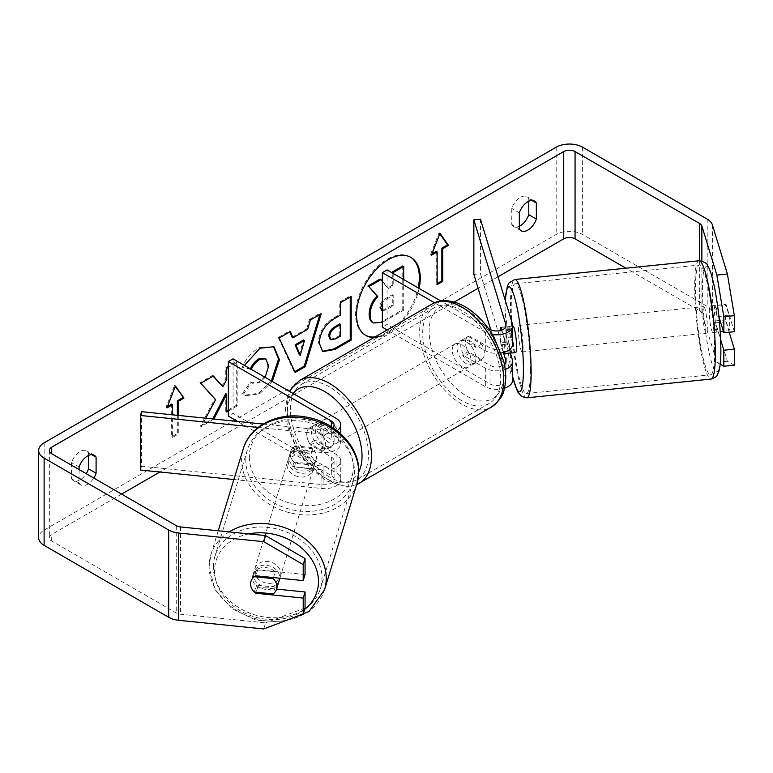 <?xml version="1.0" encoding="UTF-8"?>
<svg xmlns="http://www.w3.org/2000/svg" width="773" height="773" viewBox="0 0 773 773"><rect width="100%" height="100%" fill="white"/><g stroke="black" fill="none" stroke-linecap="round" stroke-linejoin="round"><path stroke-width="0.58" stroke-dasharray="3.87 2.9" d="M501.001 327.25L507.581 326.583L512.441 342.507A16.03 9.257 180 0 1 512.692 344.111M510.306 352.961L507.581 344.033A13.363 1.894 84.2 0 1 506.653 332.274A13.363 1.894 84.2 0 1 507.581 326.583M511.301 352.865A13.363 1.894 84.2 0 1 508.634 341.946L500.74 342.748A13.363 1.894 84.2 0 1 500.073 332.941A13.363 1.894 84.2 0 1 500.141 330.573A13.363 1.894 84.2 0 0 500.073 332.941A13.363 1.894 84.2 0 0 501.001 344.71L507.581 344.033M501.252 352.981A16.03 9.257 180 0 1 485.318 350.652L464.534 338.651A13.363 7.711 -120 0 0 463.52 339.086A13.363 7.711 -120 0 0 464.534 356.111L485.318 368.112A16.03 9.257 0 0 0 505.204 369.397M480.439 219.155L480.439 273.7L512.441 378.499A16.03 9.257 180 0 1 512.692 380.113M504.469 388.191A16.03 9.257 180 0 1 485.318 386.655L387.128 329.965M490.778 329.762L505.871 379.176A9.353 5.401 180 0 1 506.006 380.113A9.353 5.401 180 0 1 500.237 385.099A9.353 5.401 180 0 1 490.043 383.93L387.07 324.476L382.345 327.201M501.861 330.052L505.871 343.173A9.353 5.401 180 0 1 506.006 344.111A9.353 5.401 180 0 1 500.237 349.096A9.353 5.401 180 0 1 490.043 347.927L469.259 335.926A13.363 7.711 -120 0 0 468.245 336.361A13.363 7.711 -120 0 0 469.259 353.387L490.043 365.387A9.353 5.401 0 0 0 504.431 364.566M492.382 334.487A16.03 9.257 180 0 1 485.318 332.11L434.532 302.794M387.07 269.932L387.07 324.476M488.256 328.351L440.89 301.006M473.859 274.367L480.439 273.7M503.387 352.507L501.001 344.71M469.259 353.387L464.534 356.111M469.259 335.926L464.534 338.651M295.518 463.346A13.363 10.745 17 0 1 290.252 454.08A13.363 10.745 17 0 1 290.629 451.519A13.363 10.745 17 0 1 295.518 445.886L323.095 448.698A9.353 5.401 0 0 0 334.071 443.383A9.353 5.401 0 0 0 331.327 439.566L310.543 427.566A13.363 7.711 -120 0 0 309.529 427.991A13.363 7.711 -120 0 0 310.543 445.016L331.327 457.017A9.353 5.401 180 0 1 334.071 460.834A9.353 5.401 180 0 1 323.095 466.148L295.518 463.346L294.358 467.143A13.363 10.745 17 0 1 289.092 457.877A13.363 10.745 17 0 1 289.469 455.316A13.363 10.745 17 0 1 294.358 449.693L321.926 452.495A16.03 9.257 0 0 0 340.748 443.383A16.03 9.257 0 0 0 336.052 436.832L315.268 424.831A13.363 7.711 -120 0 0 314.253 425.266A13.363 7.711 -120 0 0 315.268 442.291L336.052 454.292A16.03 9.257 180 0 1 340.748 460.834A16.03 9.257 180 0 1 321.926 469.945L294.358 467.143M233.881 479.531L321.926 488.497A16.03 9.257 0 0 0 340.748 479.376A16.03 9.257 0 0 0 336.052 472.834L233.079 413.381L228.354 416.106M141.565 411.671L141.565 466.216L323.095 484.7A9.353 5.401 0 0 0 334.071 479.376A9.353 5.401 0 0 0 331.327 475.559L237.601 421.449M258.134 427.459L321.926 433.953A16.03 9.257 0 0 0 337.086 430.716M263.1 424.048L323.095 430.155A9.353 5.401 0 0 0 332.738 427.604M233.079 358.836L233.079 413.381M141.565 466.216L140.396 470.013M310.543 445.016L315.268 442.291M310.543 427.566L315.268 424.831M295.518 445.886L294.358 449.693M279.295 580.108A13.363 10.745 17 0 1 264.936 586.871A13.363 10.745 17 0 1 253.36 574.861A13.363 10.745 17 0 1 253.747 572.3A13.363 10.745 17 0 1 268.105 565.536A13.363 10.745 17 0 1 279.681 577.547A13.363 10.745 17 0 1 279.652 578.214M254.336 592.002L256.423 585.161A13.363 10.745 17 0 0 275.217 587.074L273.13 593.915M316.563 456.756A13.363 10.745 17 0 1 316.186 459.326A13.363 10.745 17 0 1 312.804 464.013L311.413 468.573A13.363 10.745 17 0 1 292.619 466.66L294.011 462.099A13.363 10.745 17 0 1 290.252 454.08A13.363 10.745 17 0 1 290.629 451.519A13.363 10.745 17 0 1 294.011 446.833L292.619 451.384A13.363 10.745 17 0 1 311.413 453.297L312.804 448.746A13.363 10.745 17 0 1 316.563 456.756M314.476 463.597A13.363 10.745 17 0 1 314.099 466.158A13.363 10.745 17 0 1 299.74 472.931A13.363 10.745 17 0 1 288.165 460.921A13.363 10.745 17 0 1 288.542 458.35A13.363 10.745 17 0 1 302.9 451.587A13.363 10.745 17 0 1 314.476 463.597M294.011 462.099L312.804 464.013M312.804 448.746L294.011 446.833M273.458 577.586L275.217 571.807A13.363 10.745 17 0 0 256.423 569.894L254.336 576.726M256.423 569.894L275.217 571.807M275.217 587.074L256.423 585.161M311.413 468.573L292.619 466.66M292.619 451.384L311.413 453.297M313.316 467.394A13.363 10.745 17 0 1 312.939 469.955A13.363 10.745 17 0 1 298.581 476.728A13.363 10.745 17 0 1 287.005 464.718A13.363 10.745 17 0 1 287.382 462.157A13.363 10.745 17 0 1 301.741 455.384A13.363 10.745 17 0 1 313.316 467.394M280.841 573.75A13.363 10.745 17 0 1 280.454 576.31A13.363 10.745 17 0 1 266.096 583.074A13.363 10.745 17 0 1 254.52 571.063A13.363 10.745 17 0 1 254.906 568.503A13.363 10.745 17 0 1 269.265 561.739A13.363 10.745 17 0 1 280.841 573.75M213.338 566.87A55.183 44.37 17 0 1 214.904 556.289A55.183 44.37 17 0 1 274.212 528.346A55.183 44.37 17 0 1 322.022 577.933A55.183 44.37 17 0 1 320.457 588.524A55.183 44.37 17 0 1 261.158 616.468A55.183 44.37 17 0 1 213.338 566.87M245.824 460.524A55.183 44.37 17 0 1 247.389 449.934A55.183 44.37 17 0 1 306.688 421.99A55.183 44.37 17 0 1 354.498 471.588A55.183 44.37 17 0 1 352.932 482.168A55.183 44.37 17 0 1 293.634 510.122A55.183 44.37 17 0 1 245.824 460.524M373.958 337.569A45.066 26.021 120 0 0 388.394 333.231A45.066 26.021 120 0 0 419.121 288.435M375.04 336.941A45.066 26.021 120 0 0 387.447 332.68A45.066 26.021 120 0 0 418.174 287.894M410.444 257.148A45.066 26.021 120 0 0 409.98 256.868A45.066 26.021 120 0 0 387.447 259.1A45.066 26.021 120 0 0 358.015 298.803A45.066 26.021 120 0 0 364.924 334.912A45.066 26.021 120 0 0 365.397 335.182M79.088 469.559L79.088 483.048L71.522 478.68A13.363 7.711 120 0 0 73.348 480.584A13.363 7.711 120 0 0 80.025 479.927A13.363 7.711 120 0 0 86.218 473.685M79.088 483.048A13.363 7.711 120 0 0 80.904 484.951A13.363 7.711 120 0 0 87.591 484.285A13.363 7.711 120 0 0 93.775 478.043M519.33 228.866L511.774 224.508L511.774 208.449A13.363 7.711 -60 0 1 526.954 196.728A13.363 7.711 -60 0 1 528.78 198.632L528.78 201.26M519.33 226.238A13.363 7.711 -60 0 1 513.591 226.412A13.363 7.711 -60 0 1 511.774 224.508M718.929 316.746L715.469 305.422L726.002 304.349L734.35 331.694M729.181 332.216L726.002 321.8A13.363 1.894 84.2 0 1 725.074 310.041A13.363 1.894 84.2 0 1 726.002 304.349M715.469 305.422A13.363 1.894 -95.8 0 0 714.542 311.104A13.363 1.894 -95.8 0 0 715.469 322.872L720.649 339.84M205.744 418.203L201.28 426.638L213.918 419.034M228.354 411.004L237.185 405.902L237.185 362.266L228.354 367.368M498.034 276.773L478.11 288.281M454.253 302.05L159.885 472.003M121.593 494.102L51.685 534.472A8.02 4.628 0 0 0 49.337 537.737A8.02 4.628 0 0 0 51.685 541.013L176.254 612.931A8.02 4.628 0 0 0 180.534 614.216L265.593 622.874L263.738 628.951M178.283 415.41L178.283 434.107L172.611 437.383L172.611 414.83M251.302 369.359L243.273 367.735L244.413 365.378M272.309 381.485L259.573 393.853L245.698 395.708L243.543 394.008L251.428 382.413L252.674 383.311L259.68 382.761L265.158 377.359M734.35 365.165L727.393 361.271L712.387 312.157A18.707 10.803 0 0 0 707.198 306.398L582.629 234.48A18.707 10.803 0 0 0 556.174 234.48L44.129 530.104A18.707 10.803 0 0 0 38.65 537.737M88.528 455.432L88.528 452.804A13.363 7.711 120 0 0 86.711 450.901A13.363 7.711 120 0 0 71.522 462.621L71.522 478.68M305.064 574.532L257.699 569.711A13.363 10.745 -163 0 0 252.819 575.344A13.363 10.745 -163 0 0 257.699 587.171L276.56 589.084M305.064 608.003L265.593 622.874M727.393 361.271L716.861 362.344L701.865 313.229A8.02 4.628 0 0 0 699.642 310.765L625.917 268.202M716.861 362.344L720.204 364.209M715.469 322.872L726.002 321.8M519.33 212.817L511.774 208.449M531.95 200.468L528.78 198.632M257.699 587.171L256.163 592.186M257.699 569.711L255.844 575.788M79.088 466.989L71.522 462.621M91.707 454.64L88.528 452.804M402.762 265.951L402.762 309.673L384.857 320.012C379.118 323.24 375.011 324.032 372.518 322.389L373.543 322.988M402.762 309.673L403.709 310.224L382.345 322.322M403.709 279.536L403.709 310.224M380.036 279.072L387.669 287.904L392.269 285.256L393.206 285.797L393.206 273.478M392.269 285.256L392.269 272.937M387.669 287.904L388.616 288.455L393.206 285.797M382.345 281.188L388.616 288.455M167.49 406.521L166.002 407.381L174.505 385.466L175.442 386.017M174.505 385.466L175.249 386.529M177.336 415.314L177.336 433.566L178.283 434.107M171.664 404.105L171.664 436.832L177.336 433.566M171.664 436.832L172.611 437.383M166.002 407.381L166.939 407.922M437.141 283.565L436.194 284.116L437.141 284.657M436.194 251.389L436.194 284.116M439.769 233.804L439.025 232.741L430.522 254.655L432.01 253.795M430.522 254.655L431.469 255.206M439.025 232.741L439.972 233.291M292.126 337.202L306.765 328.747L307.712 329.298M306.765 328.747L309.422 319.471L310.369 320.012M309.422 319.471L320.235 313.229L321.181 313.77M320.235 313.229L319.838 314.553M294.764 371.61L294.213 371.929L295.16 372.47M294.213 371.929L278.232 337.482L279.169 338.033M278.232 337.482L289.382 331.037L290.329 331.588M289.382 331.037L289.769 331.907M299.315 354.739L303.547 339.965M330.071 339.212L334.844 338.265L339.762 335.434L340.709 335.975M339.762 335.434L339.762 323.897M322.293 351.329L318.331 342.507C319.046 331.714 324.467 323.346 334.574 317.413L339.762 314.427L340.709 314.969M339.762 314.427L339.762 301.953L340.709 302.504M339.762 301.953L350.237 295.914L351.184 296.455M350.237 295.914L350.237 296.996M213.068 376.19L212.43 375.475L199.849 382.732L214.643 399.061L200.333 426.087L201.28 426.638M214.643 399.061L215.59 399.612M199.849 382.732L200.796 383.282M212.43 375.475L213.377 376.016M228.354 409.912L236.238 405.361L236.238 361.725L225.764 367.774L225.764 379.05L221.928 386.191M225.764 379.05L226.711 379.601M225.764 367.774L226.711 368.315M236.238 361.725L237.185 362.266M236.238 405.361L237.185 405.902M225.764 393.708L225.764 411.41L226.711 410.859M225.764 411.41L226.711 411.951M200.333 426.087L212.749 418.918L213.696 419.468M250.365 368.818L242.326 367.185C245.505 359.232 251.08 352.73 259.061 347.676L273.41 346.449M271.362 380.944L258.626 393.302L244.751 395.158L243.543 394.008M242.596 393.457L250.481 381.862L251.428 382.413M250.481 381.862L251.727 382.77L258.742 382.21C264.385 378.287 267.39 372.702 267.758 365.474L265.284 358.566M250.21 369.117L251.157 369.668M242.326 367.185L243.273 367.735M382.345 310.891L386.336 309.76L393.206 305.789L393.206 295.296L386.287 299.296L382.345 302.784M382.345 310.388L392.269 305.248L392.269 294.745L385.341 298.745C381.678 300.997 379.804 303.808 379.717 307.181L381.369 310.34M392.269 294.745L393.206 295.296M392.269 305.248L393.206 305.789M709.285 311.645A13.363 1.894 84.2 0 1 710.252 305.944A13.363 1.894 84.2 0 1 712.658 312.997A13.363 1.894 84.2 0 1 713.923 326.834A13.363 1.894 84.2 0 1 712.957 332.535A13.363 1.894 84.2 0 1 710.542 325.481A13.363 1.894 84.2 0 1 709.285 311.645M729.045 315.423A13.363 1.894 84.2 0 1 729.712 325.23A13.363 1.894 84.2 0 1 729.045 330.689L725.731 319.848A13.363 1.894 84.2 0 1 725.074 310.041A13.363 1.894 84.2 0 1 725.731 304.572L729.045 315.423L717.209 316.63A13.363 1.894 84.2 0 0 714.194 305.548A13.363 1.894 84.2 0 0 713.894 305.779L725.731 304.572M501.059 327.443L508.634 326.67A13.363 1.894 84.2 0 1 508.934 326.438A13.363 1.894 84.2 0 1 511.948 337.521L504.054 338.323A13.363 1.894 84.2 0 1 504.711 348.13A13.363 1.894 84.2 0 1 504.469 352.188M515.591 352.623A13.363 1.894 84.2 0 1 513.175 345.57A13.363 1.894 84.2 0 1 511.919 331.733A13.363 1.894 84.2 0 1 512.885 326.042M504.054 338.323L501.561 330.168M500.74 342.748L503.696 352.43M725.731 319.848L713.894 321.046A13.363 1.894 84.2 0 0 716.9 332.129A13.363 1.894 84.2 0 0 717.209 331.897L720.214 331.588M723.364 331.269L729.045 330.689M713.894 305.779L717.209 316.63M717.209 331.897L713.894 321.046M511.948 352.797L508.634 341.946M508.634 326.67L511.948 337.521M518.499 331.066A13.363 1.894 84.2 0 1 519.466 325.365A13.363 1.894 84.2 0 1 521.872 332.419A13.363 1.894 84.2 0 1 523.137 346.256A13.363 1.894 84.2 0 1 522.171 351.957A13.363 1.894 84.2 0 1 519.756 344.903A13.363 1.894 84.2 0 1 518.499 331.066M702.705 312.311A13.363 1.894 84.2 0 1 703.672 306.62A13.363 1.894 84.2 0 1 706.078 313.674A13.363 1.894 84.2 0 1 707.343 327.51A13.363 1.894 84.2 0 1 706.377 333.202A13.363 1.894 84.2 0 1 703.961 326.148A13.363 1.894 84.2 0 1 702.705 312.311M714.6 351.28A55.183 7.827 84.2 0 1 710.609 374.808A55.183 7.827 84.2 0 1 700.647 345.676A55.183 7.827 84.2 0 1 695.439 288.532A55.183 7.827 84.2 0 1 699.43 265.013A55.183 7.827 84.2 0 1 709.392 294.146A55.183 7.827 84.2 0 1 714.6 351.28M530.394 370.035A55.183 7.827 84.2 0 1 526.403 393.554A55.183 7.827 84.2 0 1 516.441 364.421A55.183 7.827 84.2 0 1 511.233 307.287A55.183 7.827 84.2 0 1 515.224 283.768A55.183 7.827 84.2 0 1 525.186 312.901A55.183 7.827 84.2 0 1 530.394 370.035M466.428 341.927A13.363 7.711 60 0 1 475.153 353.705A13.363 7.711 60 0 1 473.105 364.412A13.363 7.711 60 0 1 466.428 363.745A13.363 7.711 60 0 1 457.693 351.976A13.363 7.711 60 0 1 459.742 341.27A13.363 7.711 60 0 1 466.428 341.927M481.676 359.464L476.004 362.73A13.363 7.711 60 0 1 475.936 362.769A13.363 7.711 60 0 1 469.259 362.112A13.363 7.711 60 0 1 462.515 354.942L468.177 351.667A13.363 7.711 60 0 1 468.177 336.4L481.676 344.188A13.363 7.711 60 0 1 481.676 359.464L468.177 351.667M481.676 344.188L476.004 347.464A13.363 7.711 60 0 0 469.259 340.294A13.363 7.711 60 0 0 462.583 339.627A13.363 7.711 60 0 0 462.515 339.666L468.177 336.4M322.959 435.817A13.363 7.711 60 0 1 322.959 451.094L328.631 447.818A13.363 7.711 60 0 1 328.564 447.857A13.363 7.711 60 0 1 321.877 447.2A13.363 7.711 60 0 1 315.133 440.03L309.461 443.306A13.363 7.711 60 0 1 309.461 428.029L322.959 435.817L328.631 432.551A13.363 7.711 60 0 0 321.877 425.382A13.363 7.711 60 0 0 315.2 424.715L318.032 423.082A13.363 7.711 60 0 1 324.718 423.739A13.363 7.711 60 0 1 333.443 435.518A13.363 7.711 60 0 1 331.395 446.224A13.363 7.711 60 0 1 324.718 445.557A13.363 7.711 60 0 1 315.983 433.788A13.363 7.711 60 0 1 318.032 423.082M322.959 451.094L309.461 443.306M315.2 424.715A13.363 7.711 60 0 0 315.133 424.754L309.461 428.029M462.515 339.666L476.004 347.464M476.004 362.73L462.515 354.942M328.631 447.818L315.133 440.03M315.133 424.754L328.631 432.551M329.433 421.014A13.363 7.711 60 0 1 338.168 432.793A13.363 7.711 60 0 1 336.12 443.499A13.363 7.711 60 0 1 329.433 442.832A13.363 7.711 60 0 1 320.708 431.063A13.363 7.711 60 0 1 322.756 420.357A13.363 7.711 60 0 1 329.433 421.014M461.703 344.652A13.363 7.711 60 0 1 470.428 356.43A13.363 7.711 60 0 1 468.38 367.136A13.363 7.711 60 0 1 461.703 366.47A13.363 7.711 60 0 1 452.968 354.701A13.363 7.711 60 0 1 455.017 343.995A13.363 7.711 60 0 1 461.703 344.652M461.703 400.617A55.183 31.857 60 0 1 425.652 351.995A55.183 31.857 60 0 1 434.107 307.78A55.183 31.857 60 0 1 461.703 310.514A55.183 31.857 60 0 1 497.744 359.136A55.183 31.857 60 0 1 489.29 403.351A55.183 31.857 60 0 1 461.703 400.617M329.433 476.98A55.183 31.857 60 0 1 293.392 428.358A55.183 31.857 60 0 1 301.847 384.142A55.183 31.857 60 0 1 329.433 386.877A55.183 31.857 60 0 1 365.484 435.499A55.183 31.857 60 0 1 357.029 479.714A55.183 31.857 60 0 1 329.433 476.98M512.441 359.957L512.441 378.499M485.318 368.112L485.318 386.655M490.043 365.387L490.043 383.93M505.871 362.498L505.871 379.176M490.043 329.385L490.043 347.927M485.318 332.11L485.318 350.652M512.441 323.955L512.441 342.507M505.871 326.506L505.871 343.173M321.926 469.945L321.926 488.497M336.052 454.292L336.052 472.834M323.095 466.148L323.095 484.7M331.327 457.017L331.327 475.559M331.327 426.706L331.327 439.566M336.052 418.29L336.052 436.832M321.926 433.953L321.926 452.495M323.095 430.155L323.095 448.698M229.195 531.901A59.453 47.81 -163 0 0 210.816 555.043A59.453 47.81 -163 0 0 209.125 566.445A59.453 47.81 -163 0 0 260.646 619.888A59.453 47.81 -163 0 0 324.544 589.77M304.649 609.366A52.777 42.438 17 0 1 247.553 614.39A52.777 42.438 17 0 1 214.546 570.909A52.777 42.438 17 0 1 248.78 533.892M357.02 483.425A59.453 47.81 17 0 1 293.131 513.533A59.453 47.81 17 0 1 241.611 460.099A59.453 47.81 17 0 1 243.302 448.688M249.35 456.969A52.777 42.438 -163 0 0 301.325 505.349A52.777 42.438 -163 0 0 353.29 467.549A52.777 42.438 -163 0 0 301.325 419.169A52.777 42.438 -163 0 0 249.35 456.969M51.685 541.013L51.685 534.472M44.129 442.832L44.129 530.104M556.174 147.208L556.174 234.48M180.534 526.944L180.534 614.216M176.254 525.659L176.254 612.931M699.642 260.723L699.642 310.765M701.865 261.003L701.865 313.229M712.387 224.885L712.387 312.157M707.198 219.126L707.198 306.398M582.629 147.208L582.629 234.48M384.857 320.012L385.795 320.563M334.844 338.265L335.791 338.816M318.331 342.507L319.278 343.057M334.574 317.413L335.521 317.964M318.331 342.632L319.278 343.173M259.061 347.676L260.008 348.217M258.626 393.302L259.573 393.853M258.742 382.21L259.68 382.761M267.758 365.474L268.695 366.016M267.758 365.349L268.695 365.89M379.717 307.306L380.664 307.847M379.717 307.181L380.664 307.722M385.341 298.745L386.287 299.296M385.398 309.21L386.336 309.76M699.005 260.762A59.453 8.426 -95.8 0 0 694.695 286.107A59.453 8.426 -95.8 0 0 700.309 347.666A59.453 8.426 -95.8 0 0 711.044 379.06M702.435 289.237A52.777 7.479 84.2 0 1 711.604 276.154A52.777 7.479 84.2 0 1 720.765 349.241A52.777 7.479 84.2 0 1 711.604 362.334A52.777 7.479 84.2 0 1 702.435 289.237M526.838 397.815A59.453 8.426 84.2 0 1 516.103 366.421A59.453 8.426 84.2 0 1 510.489 304.862A59.453 8.426 84.2 0 1 514.799 279.517M505.3 300.562A52.777 7.479 -95.8 0 0 505.069 309.326A52.777 7.479 -95.8 0 0 512.692 376.731M431.972 304.079A59.453 34.331 -120 0 0 422.86 351.715A59.453 34.331 -120 0 0 461.703 404.105A59.453 34.331 -120 0 0 491.425 407.052M466.428 309.751A52.777 30.466 60 0 1 503.745 374.383A52.777 30.466 60 0 1 466.428 395.931A52.777 30.466 60 0 1 429.112 331.288A52.777 30.466 60 0 1 466.428 309.751M359.165 483.415A59.453 34.331 60 0 1 329.433 480.468A59.453 34.331 60 0 1 290.6 428.078A59.453 34.331 60 0 1 299.711 380.432M293.112 393.496A52.777 30.466 -120 0 0 292.059 436.648A52.777 30.466 -120 0 0 324.718 477.743A52.777 30.466 -120 0 0 358.807 471.849M506.006 361.561L506.006 380.113M506.006 325.568L506.006 344.111M468.245 336.361L463.52 339.086M340.748 460.834L340.748 479.376M334.071 460.834L334.071 479.376M340.748 433.779L340.748 443.383M334.071 424.831L334.071 443.383M309.529 427.991L314.253 425.266M288.542 458.35L289.469 455.316M282.203 621.994L255.882 620.11L231.939 608.641L215.136 589.799L209.029 567.111L210.816 555.043L218.228 530.79M316.186 459.326L314.099 466.158M253.747 572.3L252.819 575.344M312.939 469.955L280.454 576.31M247.389 449.934L214.904 556.289M352.932 482.168L320.457 588.524M287.382 462.157L254.906 568.503M409.98 256.868L410.927 257.409M80.904 484.951L73.348 480.584M521.147 230.779L513.591 226.412M49.337 450.466L49.337 537.737M534.51 201.086L526.954 196.728M94.267 455.258L86.711 450.901M364.924 334.912L365.861 335.463M322.747 351.618L321.8 351.077M273.893 346.71L272.946 346.159M245.698 395.708L244.751 395.158M252.674 383.311L251.727 382.77M380.847 310.137L381.794 310.688M505.175 300.146L504.972 308.659L512.692 377.282M710.252 305.944L714.194 305.548M508.934 326.438L512.692 326.061M712.957 332.535L716.9 332.129M519.466 325.365L703.672 306.62M526.403 393.554L710.609 374.808M515.224 283.768L699.43 265.013M522.171 351.957L706.377 333.202M356.633 484.681L346.604 486.777L326.1 480.806L310.292 468.071L297.151 450.311L287.401 426.107L285.45 409.419L286.996 398.027L289.527 391.428M473.105 364.412L475.936 362.769M328.564 447.857L331.395 446.224M459.742 341.27L462.583 339.627M336.12 443.499L468.38 367.136M301.847 384.142L434.107 307.78M357.029 479.714L489.29 403.351M322.756 420.357L455.017 343.995"/><path stroke-width="1.16" d="M501.059 327.443L500.74 327.472A13.363 1.894 84.2 0 0 500.141 330.573A13.363 1.894 84.2 0 1 501.001 327.25L501.861 330.052M505.204 369.397A16.03 9.257 0 0 0 512.692 361.561A16.03 9.257 0 0 0 512.441 359.957L510.306 352.961M512.692 361.561L512.692 380.113A16.03 9.257 180 0 1 504.469 388.191M504.431 364.566A9.353 5.401 0 0 0 506.006 361.561A9.353 5.401 0 0 0 505.871 360.624L503.387 352.507M492.382 334.487A16.03 9.257 180 0 0 512.692 325.568A16.03 9.257 180 0 0 512.441 323.955L480.439 219.155L473.859 219.822L505.871 324.631A9.353 5.401 180 0 1 506.006 325.568A9.353 5.401 180 0 1 500.237 330.554A9.353 5.401 180 0 1 490.043 329.385L488.256 328.351M387.128 329.965L382.345 327.201L382.345 272.656L387.07 269.932L440.89 301.006M434.532 302.794L382.345 272.656M512.692 325.568L512.692 344.111A16.03 9.257 180 0 1 501.252 352.981M473.859 219.822L473.859 274.367L490.778 329.762M337.086 430.716A16.03 9.257 0 0 0 340.748 424.831A16.03 9.257 0 0 0 336.052 418.29L233.079 358.836L228.354 361.561L228.354 416.106L237.601 421.449M332.738 427.604A9.353 5.401 0 0 0 334.071 424.831A9.353 5.401 0 0 0 331.327 421.014L228.354 361.561M258.134 427.459L140.396 415.468L141.565 411.671L263.1 424.048M140.396 415.468L140.396 470.013L233.881 479.531M279.652 578.214A13.363 10.745 17 0 1 279.295 580.108L276.512 589.219A13.363 10.745 17 0 1 273.13 593.915L254.336 592.002A13.363 10.745 17 0 1 250.578 583.982A13.363 10.745 17 0 1 250.954 581.422A13.363 10.745 17 0 1 254.336 576.726L273.13 578.639A13.363 10.745 17 0 1 276.898 586.659A13.363 10.745 17 0 1 276.512 589.219M273.13 578.639L273.458 577.586M419.121 288.435A45.066 26.021 120 0 0 410.927 257.409A45.066 26.021 120 0 0 388.394 259.641A45.066 26.021 120 0 0 358.952 299.354A45.066 26.021 120 0 0 365.861 335.463A45.066 26.021 120 0 0 373.958 337.569M418.174 287.894A45.066 26.021 120 0 0 410.444 257.148M528.78 201.26L528.78 214.691A13.363 7.711 -60 0 1 520.277 225.755A13.363 7.711 -60 0 1 519.33 226.238M527.833 230.112A13.363 7.711 -60 0 1 521.147 230.779A13.363 7.711 -60 0 1 519.33 228.866L519.33 212.817A13.363 7.711 -60 0 1 534.51 201.086A13.363 7.711 -60 0 1 536.336 202.999L536.336 219.049A13.363 7.711 -60 0 1 527.833 230.112M228.354 367.368L226.711 368.315L226.711 379.601L222.875 386.742L213.377 376.016L200.796 383.282L215.59 399.612L205.744 418.203M213.918 419.034L226.711 394.249L226.711 411.951L228.354 411.004M293.064 337.753L307.712 329.298L310.369 320.012L321.181 313.77L305.19 366.682L295.16 372.47L279.169 338.033L290.329 331.588L293.064 337.753L292.126 337.202L289.769 331.907M625.917 268.202L575.064 238.838A8.02 4.628 0 0 0 563.73 238.838L498.034 276.773M478.11 288.281L454.253 302.05M159.885 472.003L121.593 494.102M716.861 275.072L727.393 274L734.35 315.684L723.828 316.756L716.861 275.072L701.865 225.958A8.02 4.628 0 0 0 699.642 223.494L575.064 151.566A8.02 4.628 0 0 0 563.73 151.566L51.685 447.2A8.02 4.628 0 0 0 49.337 450.466A8.02 4.628 0 0 0 51.685 453.741L176.254 525.659A8.02 4.628 0 0 0 180.534 526.944L265.593 535.612L305.064 558.521L305.064 574.532L303.209 580.61L255.844 575.788A13.363 10.745 17 0 0 250.954 581.422A13.363 10.745 17 0 0 255.844 593.239L303.209 598.07L303.209 614.081L305.064 608.003L305.064 591.992L303.209 598.07M93.775 478.043A13.363 7.711 120 0 0 96.094 473.221L96.094 457.172A13.363 7.711 120 0 0 94.267 455.258A13.363 7.711 120 0 0 79.088 466.989L79.088 469.559M167.49 406.521L171.664 404.105L172.611 404.656L166.939 407.922L175.442 386.017L183.945 398.105L178.283 401.38L178.283 415.41M172.611 404.656L172.611 414.83M442.803 248.655L448.475 245.389L439.972 233.291L431.469 255.206L437.141 251.93L437.141 284.657L442.803 281.382L442.803 248.655L441.856 248.114L441.856 280.841L442.803 281.382M319.278 343.173L319.278 343.057C319.993 332.255 325.414 323.897 335.521 317.964L340.709 314.969L340.709 302.504L351.184 296.455L351.184 340.091L334.98 349.444L322.747 351.618L319.278 343.173M244.413 365.378L260.008 348.217L273.893 346.71L279.497 359.658L272.309 381.485M265.158 377.359L268.695 365.89L265.777 358.807L259.68 359.435C256.008 361.745 253.158 365.146 251.157 369.668M727.393 274L712.387 224.885A18.707 10.803 0 0 0 707.198 219.126L582.629 147.208A18.707 10.803 0 0 0 556.174 147.208L44.129 442.832A18.707 10.803 0 0 0 38.65 450.466A18.707 10.803 0 0 0 44.129 458.109L168.698 530.027A18.707 10.803 0 0 0 178.679 533.022L263.738 541.689L265.593 535.612M86.218 473.685A13.363 7.711 120 0 0 88.528 468.863L88.528 455.432M305.064 558.521L303.209 564.599L303.209 580.61M303.209 564.599L263.738 541.689M38.65 450.466L38.65 537.737A18.707 10.803 0 0 0 44.129 545.38L168.698 617.298A18.707 10.803 0 0 0 178.679 620.294L263.738 628.951L303.209 614.081M276.56 589.084L305.064 591.992M723.828 350.217L734.35 349.145L734.35 365.165L723.828 366.238L723.828 350.217L720.649 339.84M723.828 316.756L723.828 332.767L718.929 316.746M720.204 364.209L723.828 366.238M723.828 332.767L734.35 331.694L734.35 315.684M734.35 349.145L729.181 332.216M536.336 202.999L531.95 200.468M536.336 219.049L528.78 214.691M256.163 592.186L255.844 593.239M96.094 457.172L91.707 454.64M96.094 473.221L88.528 468.863M382.345 322.322L373.465 322.94C371.233 321.732 370.122 318.988 370.112 314.688L370.112 314.563C370.354 307.76 372.953 301.789 377.9 296.639L368.866 286.609L380.983 279.613L382.345 281.188M373.272 322.824L372.518 322.389C370.296 321.191 369.175 318.437 369.165 314.147L369.165 314.022C369.407 307.219 372.006 301.238 376.953 296.098L368.866 286.609M372.518 322.389L373.465 322.94M392.269 272.937L392.269 272.009L402.762 265.951L403.709 266.492L403.709 279.536M392.269 272.009L393.206 272.56L403.709 266.492M393.206 273.478L393.206 272.56M367.919 286.068L380.036 279.072L380.983 279.613M376.953 296.098L377.9 296.639M365.397 335.182A45.066 26.021 120 0 0 375.04 336.941M175.249 386.529L183.945 398.105M183.008 397.564L177.336 400.839L178.283 401.38M177.336 400.839L177.336 415.314M441.856 280.841L437.141 283.565M432.01 253.795L436.194 251.389L437.141 251.93M441.856 248.114L447.528 244.838L439.769 233.804M447.528 244.838L448.475 245.389M304.494 340.507L296.069 345.367L300.253 355.28L304.494 340.507L303.547 339.965L295.122 344.826L296.069 345.367M295.122 344.826L299.315 354.739L300.253 355.28M319.838 314.553L304.243 366.141L305.19 366.682M304.243 366.141L294.764 371.61M329.742 336.564L331.018 339.753L335.791 338.816L340.709 335.975L340.709 324.447L335.743 327.308C331.878 329.713 329.878 332.757 329.742 336.448L328.805 336.023L330.071 339.212L331.018 339.753M328.805 336.023L328.805 335.897C328.94 332.216 330.931 329.172 334.796 326.766L339.762 323.897L340.709 324.447M350.237 296.996L350.237 339.55L351.184 340.091M350.237 339.55L334.042 348.894L322.293 351.329M222.875 386.742L213.068 376.19M226.711 410.859L228.354 409.912M212.749 418.918L225.764 393.708L226.711 394.249M273.41 346.449L278.551 359.116L271.362 380.944M265.284 358.566L258.742 358.894C255.061 361.194 252.22 364.605 250.21 369.117M382.345 302.784L380.664 307.722L382.345 310.891M381.369 310.34L382.345 310.388M512.692 326.061L512.885 326.042A13.363 1.894 84.2 0 1 515.301 333.095A13.363 1.894 84.2 0 1 516.557 346.932A13.363 1.894 84.2 0 1 515.591 352.623L511.639 353.029A13.363 1.894 84.2 0 1 511.301 352.865M504.469 352.188A13.363 1.894 84.2 0 1 504.054 353.599L511.948 352.797A13.363 1.894 84.2 0 1 511.639 353.029M501.561 330.168L500.74 327.472M503.696 352.43L504.054 353.599M720.214 331.588L723.364 331.269M505.871 360.624L505.871 362.498M505.871 324.631L505.871 326.506M331.327 421.014L331.327 426.706M218.228 530.79L243.302 448.688A59.453 47.81 17 0 1 307.19 418.579A59.453 47.81 17 0 1 358.711 472.013A59.453 47.81 17 0 1 357.02 483.425L324.544 589.77A59.453 47.81 -163 0 0 326.235 578.368A59.453 47.81 -163 0 0 291.923 530.684A59.453 47.81 -163 0 0 229.195 531.901M248.78 533.892A52.777 42.438 17 0 1 318.495 581.499A52.777 42.438 17 0 1 304.649 609.366M563.73 151.566L563.73 238.838M51.685 447.2L51.685 453.741M178.679 533.022L178.679 620.294M575.064 151.566L575.064 238.838M699.642 223.494L699.642 260.723M701.865 225.958L701.865 261.003M44.129 458.109L44.129 545.38M168.698 530.027L168.698 617.298M369.165 314.022L370.112 314.563M369.165 314.147L370.112 314.688M334.796 326.766L335.743 327.308M328.805 335.897L329.742 336.448M334.042 348.894L334.98 349.444M278.551 358.991L279.497 359.532M278.551 359.116L279.497 359.658M258.742 358.894L259.68 359.435M715.344 353.715A59.453 8.426 -95.8 0 0 709.74 292.146A59.453 8.426 -95.8 0 0 699.005 260.762C704.329 261.738 707.189 263.371 707.585 265.67C709.16 268.038 711.46 272.966 714.648 288.078C718.581 308.601 720.658 329.221 720.871 349.918C720.909 359.213 720.252 366.296 718.909 371.185L717.093 375.263C717.228 376.248 715.209 377.514 711.044 379.06A59.453 8.426 -95.8 0 0 715.344 353.715M505.175 300.146L507.368 286.049L509.049 282.889L514.799 279.517A59.453 8.426 84.2 0 1 525.534 310.901A59.453 8.426 84.2 0 1 531.138 372.47A59.453 8.426 84.2 0 1 526.838 397.815L711.044 379.06M512.692 376.731A52.777 7.479 -95.8 0 0 523.398 369.339A52.777 7.479 -95.8 0 0 515.253 299.837A52.777 7.479 -95.8 0 0 505.3 300.562M491.425 407.052A59.453 34.331 -120 0 0 500.537 359.416A59.453 34.331 -120 0 0 461.703 307.016A59.453 34.331 -120 0 0 431.972 304.079C438.262 299.992 450.128 298.349 465.037 306.688C476.458 313.5 486.111 323.665 493.986 337.183L503.735 361.377C506.209 371.697 506.344 381.05 504.141 389.457C503.329 395.38 499.097 401.245 491.425 407.052L356.633 484.681M431.972 304.079L299.711 380.432A59.453 34.331 60 0 1 329.433 383.379A59.453 34.331 60 0 1 368.277 435.769A59.453 34.331 60 0 1 359.165 483.415M358.807 471.849A52.777 30.466 -120 0 0 324.718 391.563A52.777 30.466 -120 0 0 293.112 393.496M340.748 424.831L340.748 433.779M324.544 589.77L309.045 611.511L282.203 621.994M357.02 483.425L358.817 471.346C359.329 446.176 334.989 421.778 306.272 417.091C278.628 411.574 249.93 425.324 243.302 448.688M372.596 322.438L373.543 322.988M265.777 358.807L264.83 358.257M514.799 279.517L699.005 260.762M512.692 377.282L517.591 391.776L521.553 396.452L526.838 397.815M299.711 380.432L290.513 389.631L289.527 391.428"/></g></svg>
